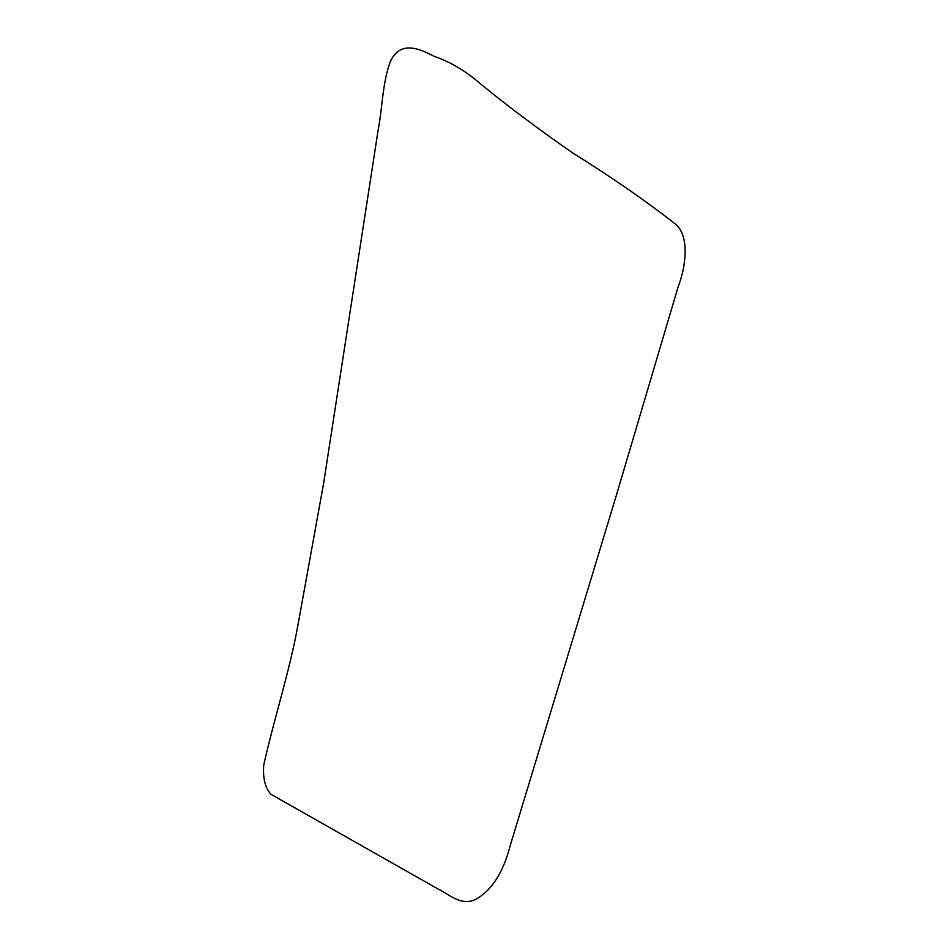 <?xml version="1.0" encoding="UTF-8"?>
<svg xmlns="http://www.w3.org/2000/svg" width="949" height="949" viewBox="0 0 949 949"><rect width="100%" height="100%" fill="white"/><g stroke="black" fill="none" stroke-linecap="round" stroke-linejoin="round"><path stroke-width="1.42" d="M675.202 223.881C689.472 235.281 686.471 265.186 678.025 287.203L615.782 497.288L510.004 846.342C503.219 872.178 492.175 889.628 476.873 898.715C461.985 907.114 450.028 894.824 437.703 888.798L270.94 794.289C265.186 788.038 262.778 778.346 263.715 765.202C274.297 717.717 289.611 671.572 298.093 624.264L323.656 483.112L378.034 130.76C382.435 108.02 382.506 82.29 390.241 61.875C400.17 39.787 419.648 48.814 434.476 56.466C450.55 61.97 465.888 71.092 480.467 83.832C508.51 106.774 539.566 130.025 573.635 153.56C611.82 177.333 645.676 200.773 675.202 223.881"/></g></svg>
